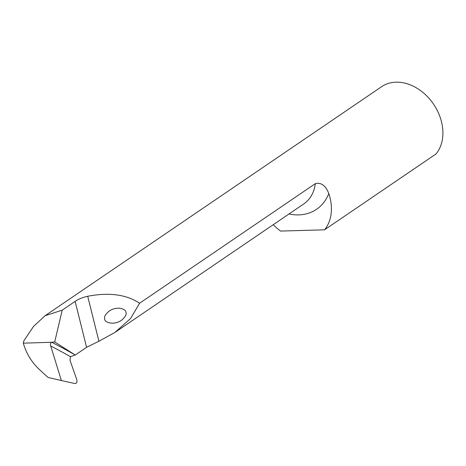 <?xml version="1.0" encoding="UTF-8"?>
<svg xmlns="http://www.w3.org/2000/svg" width="466" height="466" viewBox="0 0 466 466"><rect width="100%" height="100%" fill="white"/><g stroke="black" fill="none" stroke-linecap="round" stroke-linejoin="round"><path stroke-width="0.7" d="M75.207 355.016L54.708 341.933L51.749 342.294A909.044 595.589 -94.7 0 1 75.207 355.016L70.477 356.694A906.137 593.684 85.3 0 0 50.724 345.999C50.147 344.135 50.485 342.9 51.749 342.294M54.708 341.933L62.211 310.164L75.125 301.374C78.195 299.224 82.389 297.518 87.707 296.26C109.19 292.165 126.478 294.495 139.573 303.255L315.331 183.639C321.138 182.235 325.629 185.538 328.798 193.541A54.015 41.014 55.8 0 1 288.99 213.981M139.573 303.255L130.614 318.482L114.916 332.45L98.914 341.223L86.583 347.327L75.288 355.01M50.724 345.999L61.372 380.553L75.02 383.576C76.704 383.425 77.286 382.073 76.768 379.528L69.993 360.259L70.477 356.694M61.372 380.553L48.021 377.431L39.645 369.777C31.723 362.379 26.277 353.508 23.3 343.157L51.907 342.265M23.3 343.157L23.813 340.926L33.488 326.474L45.068 315.732L62.211 310.164M45.068 315.732L381.596 86.699A43.629 33.127 -124.2 0 1 430.683 100.306A43.629 33.127 -124.2 0 1 436.048 153.937L324.552 229.82A43.629 33.127 -124.2 0 0 328.798 193.541M273.251 224.694A43.629 33.127 -124.2 0 0 280.596 231.078L324.552 229.82M125.884 312.342C126.601 309.441 117.519 305.399 109.201 311.055C105.287 314.451 103.807 317.107 104.774 319.024C104.052 321.924 113.133 325.967 121.457 320.311C125.371 316.915 126.845 314.259 125.884 312.342M114.916 332.45L303.75 203.933A42.383 32.177 -124.2 0 0 315.331 183.639M75.125 301.374L86.583 347.327M87.707 296.26L98.914 341.223"/></g></svg>
